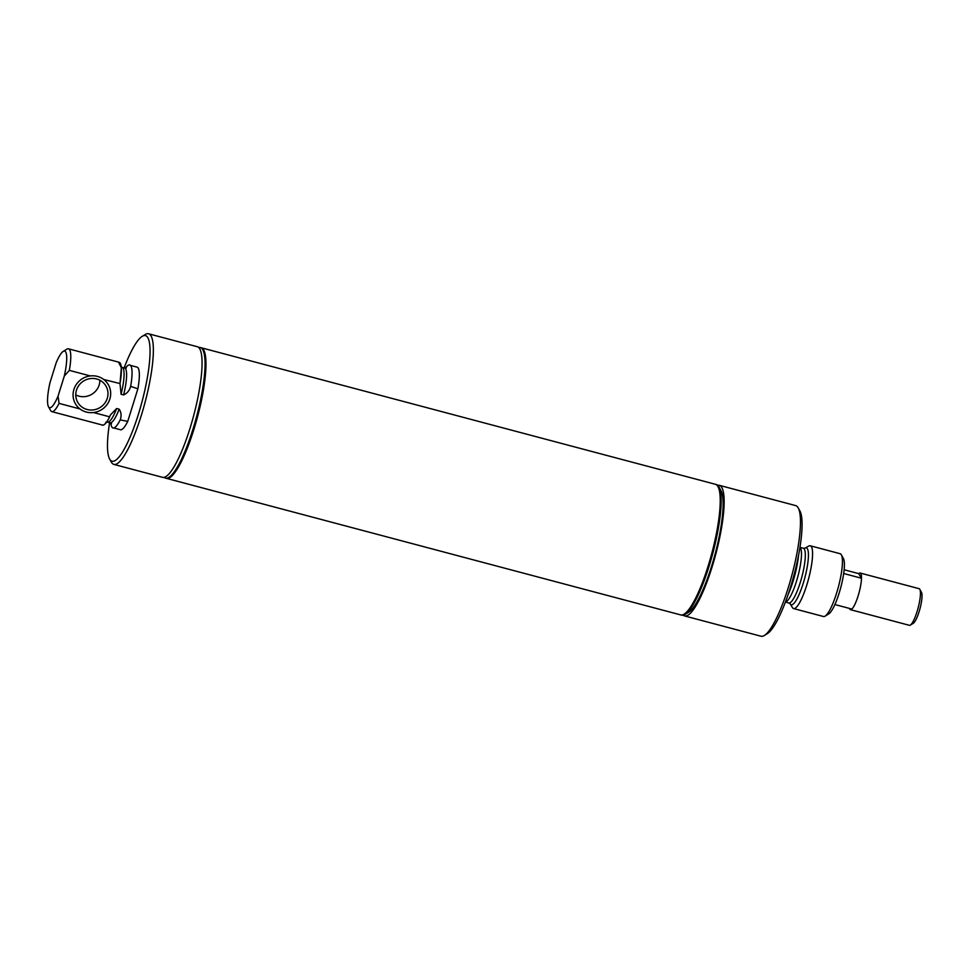 <?xml version="1.0" encoding="UTF-8"?>
<svg xmlns="http://www.w3.org/2000/svg" width="970" height="970" viewBox="0 0 970 970"><rect width="100%" height="100%" fill="white"/><g stroke="black" fill="none" stroke-linecap="round" stroke-linejoin="round"><path stroke-width="1.45" d="M834.891 604.553L851.878 609.063A18.976 3.989 -75.1 0 0 858.098 595.98A18.976 3.989 -75.1 0 0 861.481 578.229L843.682 573.5M844.13 569.754L858.68 573.622L861.481 578.217A18.951 3.989 -75.1 0 0 860.147 573.028A18.951 3.989 -75.1 0 0 858.692 573.634M849.465 608.42A18.951 3.989 -75.1 0 0 850.423 609.657A18.951 3.989 -75.1 0 0 851.866 609.063M850.423 609.657L909.387 625.323A18.951 3.989 -75.1 0 0 910.321 625.104A18.951 3.989 -75.1 0 0 917.062 611.621A18.951 3.989 -75.1 0 0 919.827 589.336A18.951 3.989 -75.1 0 0 919.111 588.681L860.147 573.028M910.321 625.104L913.291 623.298A16.369 3.443 -75.1 0 0 919.111 611.646A16.369 3.443 -75.1 0 0 921.5 592.379L919.827 589.336M718.903 486.855L720.965 490.577A64.42 13.544 104.9 0 1 715.096 554.125A64.42 13.544 104.9 0 1 688.664 612.203L685.038 614.422A67.573 14.21 -75.1 0 0 712.756 553.494A67.573 14.21 -75.1 0 0 718.903 486.855A67.573 14.21 -75.1 0 0 718.734 486.552A67.573 14.21 -75.1 0 0 716.357 484.539L715.702 484.369A67.573 14.21 -75.1 0 0 715.569 484.333M683.268 615.174A67.573 14.21 -75.1 0 0 684.65 615.962A67.573 14.21 -75.1 0 0 713.944 560.769A67.573 14.21 -75.1 0 0 721.716 487.34A67.573 14.21 -75.1 0 0 719.34 485.327A67.573 14.21 -75.1 0 0 717.751 485.315M684.65 615.962L760.989 636.223A67.573 14.21 -75.1 0 0 764.348 635.483A67.573 14.21 -75.1 0 0 792.066 574.555A67.573 14.21 -75.1 0 0 798.225 507.916A67.573 14.21 -75.1 0 0 798.043 507.613A67.573 14.21 -75.1 0 0 795.679 505.6L719.34 485.327M680.891 614.956A67.573 14.21 -75.1 0 0 681.025 614.992A67.573 14.21 -75.1 0 0 710.307 559.799A67.573 14.21 -75.1 0 0 718.079 486.382A67.573 14.21 -75.1 0 0 715.702 484.369M684.105 614.18L684.444 613.974A67.294 14.15 -75.1 0 0 712.041 553.312A67.294 14.15 -75.1 0 0 718.164 486.952L717.982 486.613A67.573 14.21 104.9 0 1 708.124 566.104A67.573 14.21 104.9 0 1 684.105 614.18A67.573 14.21 104.9 0 1 680.746 614.919L166.476 478.368A67.573 14.21 104.9 0 1 166.343 478.331M681.025 614.992L681.68 615.162A67.573 14.21 -75.1 0 0 685.038 614.422M792.454 607.608A32.483 6.826 -75.1 0 0 792.466 607.62A32.483 6.826 -75.1 0 0 793.605 608.578L823.469 616.508A32.483 6.826 -75.1 0 0 825.082 616.156L828.756 613.901A29.294 6.159 -75.1 0 0 840.772 587.493A29.294 6.159 -75.1 0 0 843.439 558.599A29.294 6.159 -75.1 0 0 843.366 558.465M825.082 616.156A32.483 6.826 -75.1 0 0 838.407 586.862A32.483 6.826 -75.1 0 0 841.366 554.816A32.483 6.826 -75.1 0 0 841.281 554.67A32.483 6.826 -75.1 0 0 840.141 553.712L810.277 545.783A32.483 6.826 -75.1 0 0 808.81 546.049L805.015 548.135A29.439 6.196 -75.1 0 1 807.379 548.765A29.439 6.196 -75.1 0 1 805.609 574.652A29.439 6.196 -75.1 0 1 790.211 603.922L792.466 607.62M793.605 608.578A32.483 6.826 -75.1 0 0 807.683 582.048A32.483 6.826 -75.1 0 0 811.417 546.753A32.483 6.826 -75.1 0 0 810.277 545.783M788.101 594.574A32.592 6.851 -75.1 0 0 795.703 571.657A32.592 6.851 -75.1 0 0 798.553 555.216M788.295 594.004A32.386 6.814 -75.1 0 0 798.443 555.81M764.348 635.483L767.343 633.653A64.978 13.665 -75.1 0 0 793.993 575.077A64.978 13.665 -75.1 0 0 799.91 510.984L798.225 507.916M107.27 398.33A16.284 15.605 -31.3 0 1 93.714 409.849A16.284 15.605 -31.3 0 1 77.964 402.708A16.284 15.605 -31.3 0 1 76.484 390.158A16.284 15.605 -31.3 0 1 90.04 378.627A16.284 15.605 -31.3 0 1 105.791 385.769A16.284 15.605 -31.3 0 1 107.27 398.33M75.636 404.126L75.624 404.114A19.012 18.224 -31.3 0 1 73.902 389.455A19.012 18.224 -31.3 0 1 89.737 376.008A19.012 18.224 -31.3 0 1 108.131 384.35A19.012 18.224 -31.3 0 1 109.852 399.009A19.012 18.224 -31.3 0 1 94.017 412.468A19.012 18.224 -31.3 0 1 75.636 404.126A19.012 18.224 -31.3 0 1 73.914 389.467A19.012 18.224 -31.3 0 1 90.271 375.923L69.331 370.37A32.483 6.826 -75.1 0 0 68.482 348.812A32.483 6.826 -75.1 0 0 66.857 349.176L63.183 351.419A29.294 6.159 -75.1 0 0 56.175 362.78L49.967 382.738A29.294 6.159 -75.1 0 0 48.5 406.733A29.294 6.159 -75.1 0 0 58.067 396.051L59.049 403.387L79.976 408.952M99.874 380.24A16.284 15.605 -31.3 0 1 99.158 384.981A16.284 15.605 -31.3 0 1 75.769 394.899M48.5 406.733L50.573 410.504A32.483 6.826 -75.1 0 0 51.798 411.62A32.483 6.826 -75.1 0 0 59.049 403.387M51.798 411.62L102.408 425.054A32.483 6.826 -75.1 0 0 109.646 416.821L110.398 414.978L116.63 408.515L119.164 409.182C121.274 412.323 121.638 415.875 120.219 419.877L127.725 421.416L137.885 388.776L130.647 386.399C129.543 390.486 127.191 393.323 123.602 394.935L121.068 394.269L120.013 383.574L103.754 379.5A19.012 18.224 -31.3 0 1 108.119 384.35L108.131 384.35M93.496 412.541L109.646 416.821M120.013 383.574L121.347 367.703L118.485 362.101M119.941 383.805A32.483 6.826 -75.1 0 0 119.08 362.259L68.482 348.812M69.331 370.37L64.287 376.093L58.067 396.051M64.287 376.093A29.294 6.159 -75.1 0 0 63.183 351.419M101.814 424.896A32.616 6.863 -75.1 0 0 109.586 417.051M110.847 423.126A32.616 6.863 -75.1 0 0 120.219 419.877M113.878 427.988L120.438 429.734A32.386 6.814 -75.1 0 0 127.725 421.416M137.885 388.776A32.386 6.814 -75.1 0 0 137.061 367.145L130.489 365.399M109.598 422.665A64.978 13.665 -75.1 0 0 109.622 459.016A64.978 13.665 -75.1 0 0 138.395 414.299A64.978 13.665 -75.1 0 0 142.202 336.347A64.978 13.665 -75.1 0 0 124.136 367.897M109.622 459.016L111.32 462.084A67.573 14.21 -75.1 0 0 113.866 464.4A67.573 14.21 -75.1 0 0 141.244 415.584A67.573 14.21 -75.1 0 0 148.555 333.777A67.573 14.21 -75.1 0 0 145.185 334.517L142.202 336.347M113.866 464.4L162.572 477.337A67.573 14.21 -75.1 0 0 189.95 428.51A67.573 14.21 -75.1 0 0 197.262 346.702L148.555 333.777M164.16 477.349A67.573 14.21 -75.1 0 0 165.555 478.125L166.209 478.295A67.573 14.21 -75.1 0 0 193.588 429.48A67.573 14.21 -75.1 0 0 200.887 347.672L200.232 347.502A67.573 14.21 -75.1 0 0 198.644 347.49M165.555 478.125A67.573 14.21 -75.1 0 0 192.933 429.31A67.573 14.21 -75.1 0 0 200.232 347.502M130.647 386.399A32.616 6.863 -75.1 0 0 125.445 368.115M201.02 347.709A67.573 14.21 104.9 0 1 201.166 347.745A67.573 14.21 104.9 0 1 193.854 429.552A67.573 14.21 104.9 0 1 166.476 478.368M201.166 347.745L715.436 484.297A67.573 14.21 104.9 0 1 717.982 486.613M790.211 603.922L788.792 602.976A28.312 5.953 -75.1 0 0 802.602 573.997A28.312 5.953 -75.1 0 0 804.312 549.105A28.312 5.953 -75.1 0 0 803.318 548.256L805.015 548.135M785.445 601.994A28.312 5.953 -75.1 0 0 798.759 572.979A28.312 5.953 -75.1 0 0 800.468 548.074A28.312 5.953 -75.1 0 0 799.923 547.456M105.803 422.241L107.525 422.108A28.336 5.953 -75.1 0 0 116.63 408.515M107.525 422.108L110.059 422.787A28.336 5.953 -75.1 0 0 119.164 409.182M123.602 394.935A28.336 5.953 -75.1 0 0 124.609 368.018L126.318 367.897L125.506 368.721M121.068 394.269A28.336 5.953 -75.1 0 0 122.062 367.351L120.632 366.381M843.439 558.599L841.366 554.816M788.792 602.976L785.409 602.079M803.318 548.256L799.935 547.359M110.059 422.787L111.489 423.745L111.186 422.629M124.609 368.018L122.062 367.351"/></g></svg>
